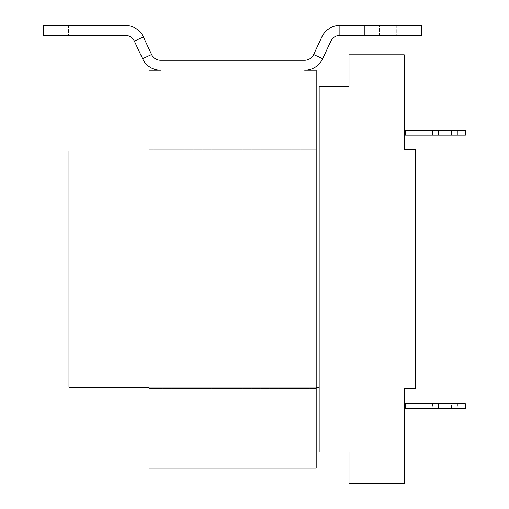<?xml version="1.0" encoding="UTF-8"?>
<svg xmlns="http://www.w3.org/2000/svg" width="509" height="509" viewBox="0 0 509 509"><rect width="100%" height="100%" fill="white"/><g stroke="black" fill="none" stroke-linecap="round" stroke-linejoin="round"><path stroke-width="0.38" stroke-dasharray="2.54 1.91" d="M396.753 35.401L347.017 35.401L364.425 35.401L347.017 35.401L364.425 35.401L364.425 25.45L347.017 25.45L364.425 25.45L347.017 25.45L364.425 25.45L364.425 35.401L364.425 25.45L364.425 35.401L396.753 35.401L364.425 35.401L396.753 35.401L396.753 25.45L364.425 25.45L396.753 25.45L396.753 35.401M396.753 25.45L364.425 25.45L396.753 25.45M118.215 35.401L68.473 35.401L85.881 35.401L68.473 35.401L85.881 35.401L85.881 25.45L68.473 25.45L85.881 25.45L68.473 25.45L85.881 25.45L85.881 35.401L85.881 25.45L85.881 35.401L118.215 35.401L118.215 25.45L85.881 25.45L118.215 25.45L118.215 35.401M118.215 25.45L85.881 25.45L118.215 25.45M149.054 387.304L149.054 149.799L149.054 388.545L316.178 388.545L149.054 388.545L149.054 468.14L316.178 468.14L316.178 388.558L149.054 388.545L149.054 387.304L316.178 387.304L149.054 387.304L316.178 387.304L316.178 388.545L316.178 149.799L316.178 388.545L149.054 388.545L149.054 70.217L160.596 70.217A19.896 19.896 0 0 1 142.565 58.726L151.58 54.527L143.385 36.934A19.896 19.896 0 0 0 125.348 25.45L43.602 25.45L43.602 35.401L125.348 35.401A9.951 9.951 0 0 1 134.363 41.14L142.565 58.726M404.216 135.127L404.216 130.151L404.216 135.127L404.216 130.151L404.216 135.127L404.216 130.151L404.216 135.127L404.216 130.151L404.216 135.127L465.398 135.127L405.209 135.127L465.398 135.127L405.209 135.127L465.398 135.127L405.209 135.127L465.398 135.127L465.398 130.151L451.967 130.151L465.398 130.151L451.967 130.151L465.398 130.151L451.967 130.151L465.398 130.151L465.398 135.127L465.398 130.151L451.967 130.151L451.967 135.127M404.216 149.792L404.216 54.794L349.002 54.794L349.002 86.384L319.162 86.384L319.162 451.967L349.002 451.967L349.002 483.55L404.216 483.55L404.216 388.552L415.656 388.552L415.656 149.792L404.216 149.792M404.216 403.72L405.209 403.72L404.216 403.72L405.209 403.72L404.216 403.72L404.216 408.695L404.216 403.72L404.216 408.695L404.216 403.72L404.216 408.695L404.216 403.72L465.398 403.72L451.967 403.72L465.398 403.72L451.967 403.72L465.398 403.72L465.398 408.695L404.216 408.695M68.969 387.304L319.162 387.304L319.162 151.039L68.969 151.039L68.969 387.304M149.054 151.039L316.178 151.039L149.054 151.039L149.054 149.799L149.054 151.039L316.178 151.039L316.178 149.799L149.054 149.799L316.178 149.799L149.054 149.799L316.178 149.799L316.178 151.039M319.162 387.304L319.162 151.039M404.216 130.151L451.967 130.151M451.47 130.151L432.567 130.151L438.535 130.151L432.567 130.151L438.535 130.151L432.567 130.151L438.535 130.151L432.567 130.151L438.535 130.151L438.535 135.127L457.438 135.127L432.567 135.127L451.47 135.127L432.567 135.127L451.47 135.127L432.567 135.127L451.47 135.127L432.567 135.127L438.535 135.127L438.535 130.151L438.535 135.127L438.535 130.151L438.535 135.127L438.535 130.151L438.535 135.127L438.535 130.151L457.438 130.151L438.535 130.151L457.438 130.151L438.535 130.151L457.438 130.151L438.535 130.151L451.47 130.151L451.47 135.127L451.47 130.151M451.967 408.695L405.209 408.695L465.398 408.695L405.209 408.695L451.967 408.695L451.967 403.72L451.967 408.695L451.967 403.72L451.967 408.695L451.967 403.72L405.209 403.72L451.967 403.72M451.47 403.72L432.567 403.72L438.535 403.72L432.567 403.72L438.535 403.72L432.567 403.72L438.535 403.72L438.535 408.695L457.438 408.695L432.567 408.695L451.47 408.695L432.567 408.695L451.47 408.695L432.567 408.695L438.535 408.695L438.535 403.72L438.535 408.695L438.535 403.72L438.535 408.695L438.535 403.72L457.438 403.72L438.535 403.72L457.438 403.72L438.535 403.72L451.47 403.72L451.47 408.695L451.47 403.72M316.178 387.304L316.178 70.217L304.63 70.217A19.896 19.896 0 0 0 322.661 58.726L330.863 41.14A9.951 9.951 0 0 1 339.878 35.401L421.624 35.401L421.624 25.45L339.878 25.45A19.896 19.896 0 0 0 321.847 36.934L313.646 54.527A9.951 9.951 0 0 1 304.63 60.266L160.596 60.266A9.951 9.951 0 0 1 151.58 54.527M100.807 35.401L85.881 35.401L100.807 35.401L100.807 25.45L100.807 35.401M379.345 35.401L379.345 25.45L379.345 35.401M405.209 130.151L405.209 135.127M405.209 403.72L405.209 408.695M322.661 58.726L313.646 54.527M339.878 35.401L339.878 25.45M134.363 41.14L143.385 36.934M465.398 403.72L465.398 408.695M68.473 25.45L68.473 35.401L68.473 25.45M347.017 25.45L347.017 35.401L347.017 25.45M457.438 130.151L457.438 135.127L457.438 130.151M432.567 130.151L432.567 135.127L432.567 130.151M457.438 403.72L457.438 408.695M432.567 403.72L432.567 408.695"/><path stroke-width="0.76" d="M143.385 36.934L151.58 54.527A9.951 9.951 0 0 0 160.596 60.266L304.63 60.266A9.951 9.951 0 0 0 313.646 54.527L321.847 36.934A19.896 19.896 0 0 1 339.878 25.45L421.624 25.45L421.624 35.401L339.878 35.401A9.951 9.951 0 0 0 330.863 41.14L322.661 58.726A19.896 19.896 0 0 1 304.63 70.217L316.178 70.217L316.178 468.14L149.054 468.14L149.054 70.217L160.596 70.217A19.896 19.896 0 0 1 142.565 58.726L134.363 41.14A9.951 9.951 0 0 0 125.348 35.401L43.602 35.401L43.602 25.45L125.348 25.45A19.896 19.896 0 0 1 143.385 36.934L134.363 41.14M404.216 149.792L404.216 54.794L349.002 54.794L349.002 86.384L319.162 86.384L319.162 451.967L349.002 451.967L349.002 483.55L404.216 483.55L404.216 388.552L415.656 388.552L415.656 149.792L404.216 149.792M149.054 151.039L68.969 151.039L68.969 387.304L149.054 387.304M316.178 387.304L319.162 387.304M319.162 151.039L316.178 151.039M404.216 403.72L465.398 403.72L465.398 408.695L404.216 408.695M404.216 130.151L465.398 130.151L465.398 135.127L404.216 135.127M451.967 403.72L451.967 408.695M405.209 403.72L405.209 408.695M451.967 130.151L451.967 135.127M405.209 130.151L405.209 135.127M313.646 54.527L322.661 58.726M339.878 25.45L339.878 35.401M151.58 54.527L142.565 58.726"/></g></svg>
